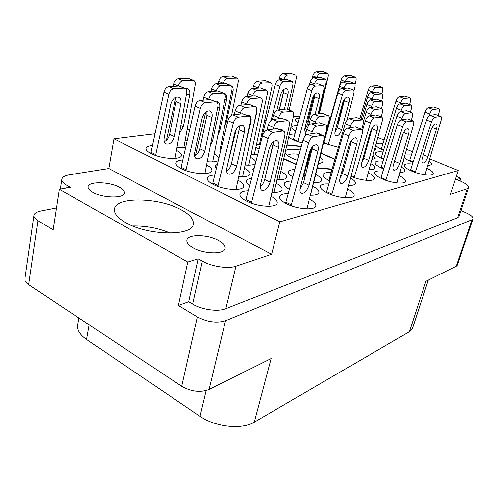 <?xml version="1.0" encoding="UTF-8"?>
<svg xmlns="http://www.w3.org/2000/svg" width="498" height="498" viewBox="0 0 498 498"><rect width="100%" height="100%" fill="white"/><g stroke="black" fill="none" stroke-linecap="round" stroke-linejoin="round"><path stroke-width="0.75" d="M125.564 222.544C147.794 235.853 192.782 236.32 193.33 224.144C193.983 219.319 189.881 214.501 181.004 209.695C159.179 197.395 115.86 196.299 114.447 208.973C113.837 213.343 117.54 217.869 125.564 222.544M193.23 247.848C204.174 254.26 224.523 254.522 225.133 248.465C225.538 245.831 223.341 243.186 218.541 240.528C207.685 234.353 187.721 233.96 186.937 240.129C186.545 242.638 188.642 245.209 193.23 247.848M92.796 192.29C102.744 198.167 124.288 198.54 124.432 193.025C124.662 191.151 123.031 189.252 119.539 187.335C109.678 181.664 88.495 181.148 88.14 186.769C87.916 188.555 89.472 190.398 92.796 192.29M404.183 157.524C405.36 158.812 407.594 160.157 410.9 161.557L412.991 162.373M427.832 165.392C430.011 165.33 431.237 164.9 431.517 164.103C431.735 163.269 430.938 162.236 429.127 161.01M412.45 164.054C407.644 163.45 404.924 163.836 404.289 165.199C404.065 166.855 406.598 168.859 411.89 171.2C420.629 175.028 432.849 176.448 433.26 173.746C433.503 172.246 431.405 170.434 426.967 168.312M323.501 143.032L338.447 147.333M383.068 171.063C378.163 170.571 375.386 171.082 374.739 172.594C374.477 174.393 377.005 176.516 382.333 178.944C391.559 183.127 404.911 184.521 405.372 181.434C405.64 179.79 403.536 177.861 399.041 175.645M383.043 151.965C378.561 151.485 376.034 151.89 375.473 153.172C375.268 154.716 377.615 156.571 382.52 158.738L383.653 159.204M402.87 162.161L403.872 161.246L403.505 159.908M369.186 169.718C372.554 169.762 374.446 169.202 374.857 168.044C375.112 166.805 373.768 165.342 370.823 163.643M374.44 150.184L375.579 149.219L375.087 147.775M383.049 161.153C378.368 160.673 375.722 161.122 375.119 162.516C374.888 164.178 377.322 166.158 382.433 168.455L383.715 168.978M399.938 172.495C402.689 172.457 404.239 171.947 404.594 170.951C404.843 169.905 403.797 168.635 401.456 167.141M351.046 176.423C360.471 180.606 374.004 181.814 374.446 178.595C374.72 176.939 372.685 175.028 368.346 172.856M375.816 145.074C376.332 146.449 378.592 147.999 382.607 149.724L383.609 150.128M371.869 159.752L375.231 158.277L373.077 155.252M288.834 136.826C289.724 137.99 291.591 139.203 294.436 140.467L302.13 143.044M290.048 131.466L290.284 130.42M152.388 145.528C148.585 145.883 146.487 146.835 146.088 148.385C145.877 150.035 147.632 151.809 151.355 153.714C161.402 158.999 181.284 160.113 181.428 155.55C181.646 153.95 180.039 152.245 176.609 150.421M177.151 147.34L185.679 147.402M187.099 141.214L185.368 140.237M221.915 141.015L222.98 141.115M207.305 161.688C212.528 162.155 216.169 161.788 218.236 160.593M218.971 157.567L214.333 153.975M251.154 154.33L257.727 154.218M259.028 149.17L255.935 147.302M214.924 150.913L220.552 151.081M222.201 144.289L221.361 143.847M277.093 179.772C282.733 180.033 285.896 179.212 286.58 177.319C286.86 175.564 284.981 173.628 280.953 171.511M214.731 175.01C210.249 175.259 207.741 176.304 207.193 178.141C206.9 180.151 209.011 182.318 213.524 184.64C224.15 190.205 243.354 191.244 243.727 186.439C244.026 184.528 242.165 182.48 238.156 180.295M348.675 185.511C352.634 185.542 354.869 184.845 355.367 183.426C355.659 181.907 354.072 180.151 350.592 178.166M310.416 195.191C315.408 195.284 318.222 194.425 318.851 192.626C319.168 190.715 317.145 188.605 312.775 186.289M256.532 144.488L260.199 144.644M261.799 138.45L260.94 138.008M238.903 176.697C245.508 177.095 249.205 176.211 250.002 174.045C250.27 172.296 248.471 170.391 244.605 168.336M313.647 182.71C318.415 182.847 321.086 182.087 321.671 180.438C321.957 178.689 320.002 176.728 315.807 174.555M272.057 192.402C278.015 192.626 281.364 191.693 282.105 189.607C282.416 187.696 280.474 185.611 276.284 183.357M328.861 183.967C323.831 183.731 320.98 184.503 320.301 186.277C319.977 188.337 322.486 190.659 327.815 193.236C337.912 198.111 353.549 199.399 354.072 195.502C354.395 193.598 352.285 191.462 347.741 189.091M182.81 159.926C178.689 160.244 176.398 161.246 175.931 162.927C175.682 164.745 177.605 166.706 181.695 168.81C192.035 174.232 211.588 175.302 211.843 170.615C212.092 168.872 210.368 167.004 206.67 165.012M245.296 165.025C250.556 165.411 253.905 164.888 255.337 163.456M255.735 161.925C255.337 160.481 253.594 158.968 250.506 157.38M288.23 193.647C283.144 193.622 280.256 194.6 279.565 196.579C279.21 198.82 281.669 201.279 286.954 203.943C297.686 209.39 315.209 210.523 315.769 205.954C316.124 203.863 314.026 201.578 309.463 199.1M248.265 190.821C243.379 190.983 240.621 192.066 239.986 194.071C239.638 196.293 241.96 198.69 246.94 201.26C257.864 206.969 276.695 207.996 277.199 203.072C277.548 200.98 275.537 198.727 271.173 196.318M56.461 207.934L40.799 210.996C36.703 211.843 34.443 213.3 34.026 215.36C33.827 217.14 35.159 218.915 38.016 220.689L53.118 229.808L59.312 189.277L187.796 262.041L178.402 305.461L197.413 316.94C207.398 322.119 216.773 323.383 225.538 320.737L471.98 219.724L473.038 218.778C473.274 217.022 470.878 214.999 465.854 212.708L460.93 210.561M38.016 220.689L28.716 284.657L181.72 386.305L197.413 316.94M225.538 320.737L209.054 389.48L271.13 358.523L254.204 422.198L409.412 331.662L425.89 281.339L456.218 266.212L471.98 219.724M428.305 280.131L412.562 328.089L409.412 331.662M254.204 422.198C242.009 429.88 215.254 427.103 199.941 416.297L86.596 339.468C79.954 334.787 76.985 329.95 77.7 324.964L78.889 317.992M459.934 180.911L460.793 178.296L456.268 176.417M251.509 178.29C248.614 178.707 246.983 179.597 246.603 180.961C246.329 182.299 247.344 183.806 249.647 185.486M294.853 169.544C291.131 169.65 289.033 170.422 288.56 171.86C288.28 173.304 289.705 174.972 292.843 176.858M217.402 164.029L215.13 166.021L216.263 168.722M291.685 181.06C287.309 181.11 284.837 181.975 284.265 183.669C283.941 185.368 285.647 187.298 289.382 189.458M331.139 172.576C326.339 172.308 323.625 172.993 322.997 174.624C322.704 176.435 324.957 178.521 329.757 180.867M254.335 167.334L252.642 168.996L253.345 171.181M329.427 121.643L328.736 121.593M327.503 126.629L328.12 126.922M299.254 118.269C296.777 118.312 295.395 118.761 295.127 119.607C294.959 120.466 295.93 121.506 298.047 122.726M265.565 122.44L264.245 122.595M263.423 126.436L264.37 127.077M327.497 129.125L326.906 129.082M325.574 134.535L326.097 134.784M295.028 133.875L289.363 134.491M297.219 125.776C294.025 125.72 292.251 126.212 291.896 127.251C291.704 128.31 293.005 129.573 295.793 131.049M383.043 143.418C379.414 143.001 377.098 143.206 376.096 144.034M263.486 130.488L262.552 130.476M261.288 136.402L262.209 136.857M325.424 137.149L324.945 137.118M411.367 154.915L404.918 154.94M429.768 158.843L458.185 170.534L279.832 221.84L271.609 254.26L108.819 168.523L69.564 174.773C64.883 175.564 62.306 177.045 61.833 179.23C61.596 181.26 63.346 183.351 67.081 185.493L70.386 187.341L59.312 189.277M178.402 305.461L188.742 301.713L198.204 258.848L187.796 262.041M271.609 254.26L235.996 266.193L225.862 308.667C218.068 311.96 201.933 309.768 192.714 304.079L188.742 301.713M198.204 258.848L202.281 261.126C211.756 266.604 228.177 269.032 235.996 266.193M301.246 146.269L287.016 144.818M335.03 159.136L321.067 153.017M312.209 149.132L311.287 148.728M317.388 168.087L332.054 169.407M283.81 158.93L296.217 164.57M319.349 113.606L319.953 113.662M329.34 117.522L330.467 117.982M377.858 137.485L384.076 140.044M406.524 149.282L412.4 151.697M279.832 221.84L113.955 138.83L154.922 133.8M187.236 129.829L189.775 129.517M264.731 120.311L266.162 120.136M293.384 116.793L299.871 115.997M108.819 168.523L113.955 138.83M225.862 308.667L457.55 217.757L467.192 188.748L468.55 187.671C468.755 185.754 465.835 183.476 459.785 180.849L456.691 179.554L460.793 178.296M458.185 170.534L450.422 194.363L467.192 188.748M468.55 187.671L458.938 216.543L457.55 217.757M473.038 218.778L457.32 265.092L456.218 266.212M28.716 284.657C25.964 282.777 24.701 280.828 24.937 278.818L34.026 215.36M209.054 389.48C200.401 392.754 191.294 391.696 181.72 386.305M170.384 233.126C158.42 228.152 145.864 225.768 132.717 225.974M354.956 84.504L355.852 80.956C356.275 79.064 356.095 77.837 355.304 77.258L348.756 77.526C347.374 77.844 346.266 79.232 345.438 81.703L345.394 81.865M338.453 118.717L339.038 119.906M355.03 77.159L350.53 75.553L344.516 75.92C343.128 76.231 342.02 77.62 341.198 80.078L327.964 126.847M339.182 115.997L340.551 112.834L344.012 99.899M306.905 208.855L323.837 140.175C324.335 137.915 324.111 136.39 323.165 135.612L322.057 135.388L313.304 136.794C311.281 137.417 309.712 139.409 308.604 142.758L291.162 205.711M309.127 152.967L300.238 187.335C299.559 190.217 299.808 192.166 300.991 193.18C304.104 193.971 306.768 191.319 308.99 185.231L317.88 151.33C318.62 148.211 318.34 146.101 317.039 144.999C313.945 144.208 311.312 146.86 309.127 152.967M322.66 135.394L316.398 132.978L307.596 134.342C305.56 134.958 303.992 136.931 302.896 140.274L285.609 203.259M299.902 189.203L303.5 182.679L312.663 146.424M291.386 204.84L285.883 202.176M248.707 165.162L262.104 102.513C262.496 100.372 262.178 98.909 261.139 98.131L260.049 97.876L251.235 98.648C249.212 99.108 247.724 100.882 246.771 103.964L246.61 104.617M253.015 128.204L256.619 112.66C257.223 109.703 256.806 107.68 255.381 106.584L254.129 106.223M260.628 97.919L255.107 95.815L246.261 96.55C244.232 97.004 242.744 98.772 241.798 101.841L240.982 105.153M204.846 173.597L217.825 106.703C218.186 104.505 217.8 102.974 216.667 102.109L215.292 101.785L205.213 102.663C202.904 103.167 201.267 105.066 200.289 108.365L185.916 170.577M201.871 118.655L194.762 152.656C194.251 155.451 194.706 157.405 196.112 158.532C199.829 159.64 202.723 157.163 204.778 151.093L211.93 117.553C212.49 114.515 211.992 112.399 210.43 111.185C206.732 110.089 203.881 112.579 201.871 118.655M216.032 101.835L210.187 99.563L200.065 100.403C197.756 100.901 196.112 102.793 195.148 106.08L180.899 168.399M194.693 156.129C197.233 154.666 198.945 152.195 199.816 148.734L206.869 115.287L206.863 111.247M186.096 169.706L181.135 167.241M345.326 197.774L362.202 133.682C362.725 131.484 362.556 130.04 361.704 129.331L353.2 130.383C351.426 130.949 350.007 132.798 348.936 135.929L331.724 194.83M349.036 145.522L340.178 177.73C339.474 180.55 339.661 182.417 340.738 183.339C343.408 183.943 345.768 181.459 347.822 175.894L356.668 144.096C357.433 141.065 357.234 139.054 356.058 138.064C353.406 137.454 351.065 139.938 349.036 145.522M361.293 129.163L355.391 126.934L347.722 128.123C345.942 128.677 344.516 130.513 343.458 133.638L326.395 192.539M339.929 178.807L342.549 173.541L351.632 140.231M331.929 194.083L326.638 191.63M274.049 192.452L289.394 125.415C289.842 123.187 289.562 121.674 288.554 120.877L287.396 120.628L278.351 121.78C276.266 122.346 274.703 124.27 273.657 127.55L273.24 129.125M273.383 142.304L266.019 173.92M283.387 131.092L282.484 130.003L280.324 129.773M288.018 120.647L282.005 118.331L272.916 119.445C270.825 119.999 269.256 121.917 268.223 125.191L266.965 130.034M313.672 182.71L329.122 120.012C329.595 117.852 329.371 116.408 328.462 115.692L319.635 116.507C317.805 117.018 316.379 118.81 315.365 121.879L314.954 123.355M311.53 147.794L307.571 163.07L307.465 167.403M328.026 115.511L322.349 113.363L314.406 114.341C312.563 114.845 311.144 116.632 310.136 119.694L308.43 125.894M307.229 165.081L308.461 163.568M242.657 176.802L256.551 111.334C256.956 109.143 256.626 107.643 255.561 106.833L254.36 106.553L245.06 107.481C242.924 107.991 241.362 109.853 240.372 113.071L240.142 114.017M236.376 129.225L227.872 163.605M245.302 145.889L250.818 121.948C251.428 118.929 251.004 116.843 249.548 115.704L247.313 115.43M255.007 106.591L249.218 104.368L239.88 105.259C237.739 105.757 236.177 107.612 235.193 110.817L234.253 114.658M259.39 144.644L271.877 86.976C272.257 84.928 271.952 83.546 270.962 82.824L262.079 83.129C260.249 83.508 258.892 85.121 258.008 87.972L257.958 88.158M266.343 98.417L267.053 95.087M270.526 82.649L265.471 80.763L257.466 81.255C255.636 81.628 254.279 83.234 253.401 86.073L252.785 88.532M310.441 195.191L326.601 129.636C327.086 127.426 326.862 125.944 325.935 125.197L324.92 124.986L316.616 126.181C314.692 126.747 313.198 128.627 312.14 131.833L311.617 133.719M310.671 149.139L304.066 174.655L304.259 179.747M320.463 134.46L318.925 133.806M325.462 124.998L319.511 122.726L311.157 123.884C309.227 124.438 307.733 126.311 306.681 129.505L304.782 136.408M303.73 176.603L305.834 173.696M361.785 129.387L363.167 124.083C363.671 121.942 363.503 120.528 362.662 119.85L354.57 120.734C352.877 121.244 351.52 123.006 350.492 126.006L349.976 127.774M342.033 170.988L342.998 171.91M362.276 119.694L356.649 117.584L349.328 118.599C347.623 119.103 346.266 120.852 345.245 123.846L328.873 180.438M330.006 180.015L329.103 179.604M236.046 189.545L250.475 120.995C250.886 118.754 250.544 117.211 249.461 116.364L248.135 116.059L238.293 117.173C236.033 117.74 234.384 119.701 233.35 123.068L217.807 186.451M234.633 133.464L226.87 168.075C226.304 170.914 226.696 172.887 228.04 173.989C231.632 175.022 234.508 172.445 236.662 166.251L244.462 132.119C245.091 129.032 244.655 126.89 243.161 125.701C239.588 124.674 236.749 127.258 234.633 133.464M248.851 116.096L242.769 113.731L232.89 114.808C230.618 115.362 228.974 117.31 227.953 120.665L212.54 184.129M226.652 171.175C228.999 169.544 230.599 167.079 231.458 163.774L239.152 129.741L239.326 126.056M218.006 185.549L212.795 182.959M278.899 179.84L293.615 115.766C294.057 113.588 293.783 112.118 292.793 111.353L283.163 112.094C281.189 112.604 279.695 114.428 278.693 117.572L278.376 118.773M287.396 120.385L285.784 119.694M292.301 111.147L286.574 108.962L277.959 109.902C275.973 110.4 274.485 112.218 273.489 115.355L272.387 119.576M219.78 151.118L231.962 89.833C232.317 87.729 231.95 86.279 230.873 85.488L220.726 85.799C218.659 86.216 217.178 87.934 216.275 90.96L216.225 91.165M218.043 134.834L219.83 130.719L226.578 99.749C227.125 96.842 226.652 94.832 225.164 93.724L223.932 93.344M230.337 85.264L225.015 83.241L215.97 83.795C213.897 84.206 212.416 85.917 211.519 88.93L210.909 91.545M254.266 154.48L267.196 94.421C267.582 92.329 267.264 90.904 266.256 90.157L256.887 90.561C254.964 90.978 253.544 92.665 252.629 95.628L252.53 96.033M260 112.473L262.216 101.835M265.783 89.964L260.504 87.978L252.1 88.582C250.17 88.993 248.751 90.673 247.842 93.624L247.133 96.481M212.64 161.862L225.208 97.894C225.563 95.741 225.189 94.253 224.081 93.431L222.843 93.132L213.318 93.848C211.14 94.309 209.583 96.114 208.643 99.27L208.544 99.7M205.655 112.062L195.453 155.681M210.467 145.167L212.634 140.461L219.581 108.259C220.135 105.29 219.649 103.223 218.118 102.065L215.821 101.741M223.502 93.182L217.931 91.041L208.376 91.725C206.191 92.174 204.634 93.973 203.701 97.122L202.997 100.16M231.663 115.212L238.169 82.431C238.517 80.365 238.169 78.952 237.11 78.198L227.518 78.416C225.557 78.79 224.144 80.433 223.272 83.34L218.69 81.423L218.161 83.664M224.996 125.309L226.453 121.761L233.008 91.937C233.543 89.092 233.089 87.131 231.632 86.067L231.371 85.93M236.618 77.993L231.526 76.082L222.936 76.518C220.969 76.891 219.556 78.528 218.69 81.423M183.899 147.589L195.253 85.058C195.577 82.936 195.16 81.46 194.008 80.626L192.732 80.309L183.015 80.838C180.799 81.242 179.249 82.998 178.359 86.092L173.64 84.044L173.117 86.422M175.894 97.247L166.382 140.305M179.666 133.028L183.339 126.853L189.732 95.18C190.23 92.255 189.688 90.206 188.101 89.036L185.642 88.7M193.411 80.371L188.039 78.311L178.296 78.809C176.074 79.213 174.524 80.956 173.64 84.044M175.035 158.389L186.694 93.082C187.018 90.916 186.582 89.397 185.399 88.526L183.992 88.171L173.702 88.837C171.356 89.291 169.725 91.134 168.803 94.365L155.513 155.451M170.646 104.543L164.147 137.958C163.693 140.704 164.197 142.646 165.66 143.785C169.488 144.968 172.389 142.577 174.356 136.626L180.911 103.665C181.415 100.683 180.855 98.579 179.23 97.353C175.427 96.195 172.563 98.592 170.646 104.543M184.746 88.239L179.118 86.054L168.797 86.689C166.45 87.131 164.813 88.961 163.904 92.186L150.726 153.39M164.24 141.706C166.948 140.405 168.741 137.958 169.619 134.379L176.08 101.505L175.881 97.203M155.675 154.604L150.938 152.251M268.733 206.29L284.756 135.998C285.217 133.719 284.931 132.163 283.904 131.329L282.627 131.055L273.06 132.431C270.856 133.059 269.206 135.089 268.111 138.525L251.285 203.109M269.069 149.02L260.579 184.26C259.956 187.148 260.28 189.134 261.55 190.211C265.004 191.164 267.862 188.474 270.121 182.156L278.625 147.408C279.316 144.271 278.955 142.117 277.542 140.946C274.112 139.994 271.286 142.689 269.069 149.02M283.325 131.08L276.994 128.609L267.382 129.941C265.166 130.557 263.517 132.574 262.434 135.998L245.757 200.644M260.261 186.831C262.365 185.051 263.834 182.629 264.656 179.56L273.047 144.912L273.371 141.737M251.509 202.182L246.037 199.461M319.318 113.737L328.114 76.916C328.512 75.011 328.288 73.754 327.447 73.156L320.426 73.362C318.95 73.673 317.805 75.086 316.983 77.601L312.75 75.964L312.003 78.709M314.898 95.081L310.354 113.457M327.142 73.038L322.617 71.407L316.199 71.737C314.717 72.048 313.566 73.455 312.75 75.964M289.276 109.884L296.242 78.871C296.621 76.904 296.354 75.59 295.439 74.937L287.558 75.148C285.92 75.484 284.682 76.978 283.841 79.63L283.835 79.636M283.785 90.792L279.21 109.765M295.071 74.793L290.346 73.063L283.194 73.43C281.551 73.76 280.312 75.248 279.471 77.893L278.936 79.96M353.835 91.047L354.813 87.169C355.248 85.233 355.062 83.969 354.265 83.378L347.442 83.72C346.004 84.062 344.859 85.507 344 88.059L343.9 88.407M336.685 125.334L337.414 127.482M353.972 83.266L349.297 81.585L343.054 82.033C341.609 82.375 340.458 83.813 339.611 86.359L325.929 134.703M336.99 124.189L338.989 120.086L344.641 98.971M318.066 113.893L323.825 89.733C324.242 87.735 324.011 86.415 323.134 85.768L315.471 86.135C313.871 86.503 312.626 88.034 311.748 90.729L297.829 141.774M315.047 114.266L319.075 98.585C319.704 95.828 319.411 93.998 318.203 93.089C315.763 92.535 313.74 94.589 312.134 99.264L305.019 127.289C304.434 129.872 304.701 131.597 305.822 132.456L305.865 132.48M322.785 85.631L317.898 83.845L310.933 84.349C309.32 84.71 308.081 86.235 307.21 88.924L293.384 139.982M304.708 129.598L307.559 124.438L314.599 96.793L314.923 94.116M297.966 141.22L293.559 139.291M318.714 113.812L326.047 83.091C326.451 81.143 326.227 79.854 325.368 79.232L318.041 79.512C316.504 79.848 315.309 81.323 314.462 83.919L314.412 84.094M314.076 95.099L307.926 119.277L307.876 123.187M325.045 79.107L320.345 77.402L313.659 77.812C312.122 78.142 310.926 79.612 310.08 82.201L309.258 85.245M307.621 121.574L308.567 120.466M381.474 108.595L382.433 105.003C382.918 102.999 382.775 101.698 382.003 101.094L375.137 101.679C373.681 102.084 372.492 103.634 371.558 106.323L371.253 107.35M381.705 100.982L376.681 99.158L370.4 99.837C368.937 100.241 367.748 101.785 366.827 104.462L362.32 119.701M409.549 104.462L410.34 101.623C410.831 99.681 410.726 98.436 410.028 97.888L403.915 98.417C402.608 98.797 401.506 100.26 400.604 102.8L400.305 103.777M409.773 97.795L404.974 96.077L399.352 96.687C398.039 97.06 396.931 98.517 396.041 101.057L381.294 149.145M383.79 149.549L381.462 148.572M366.211 180.338L382.24 121.182C382.75 119.078 382.613 117.709 381.817 117.067L374.328 117.895C372.747 118.381 371.452 120.074 370.45 122.975L354.103 177.612M370.356 131.939L361.897 161.875C361.199 164.595 361.355 166.376 362.363 167.222C364.723 167.708 366.833 165.429 368.694 160.375L377.135 130.793C377.889 127.893 377.721 125.988 376.625 125.079C374.291 124.587 372.199 126.878 370.356 131.939M381.474 116.93L376.015 114.907L369.199 115.847C367.611 116.333 366.323 118.014 365.32 120.902L362.432 130.644M361.716 162.591L363.752 158.252L372.373 127.581M354.283 176.977L351.252 175.626M411.28 120.255L412.313 116.613C412.836 114.584 412.736 113.27 412.014 112.685L405.416 113.432C404.009 113.88 402.82 115.468 401.849 118.2L401.344 119.813M394.926 160.051L395.238 159.877M411.734 112.573L406.536 110.687L400.492 111.521C399.072 111.963 397.883 113.544 396.918 116.271L381.007 167.807M383.921 168.312L381.2 167.147M287.533 109.137L292.83 85.475C293.222 83.459 292.949 82.114 292.009 81.429L283.742 81.728C282.03 82.095 280.741 83.652 279.87 86.403L271.024 120.404M284.389 109.199L287.969 94.489C288.56 91.713 288.211 89.839 286.916 88.881C284.277 88.239 282.142 90.325 280.523 95.13L276.888 110.27M291.616 81.274L286.699 79.462L279.222 79.923C277.504 80.278 276.209 81.834 275.344 84.573L261.898 136.707M279.397 109.741L283.511 92.678L283.742 89.559M262.402 136.11L262.073 135.966M381.68 100.969L382.52 97.801C382.993 95.84 382.844 94.57 382.091 93.991L375.498 94.471C374.098 94.844 372.946 96.332 372.056 98.921L371.825 99.681M381.81 93.885L376.98 92.142L370.935 92.721C369.528 93.095 368.383 94.57 367.493 97.16L360.994 119.178M381.25 116.843L382.34 112.772C382.838 110.724 382.694 109.386 381.916 108.763L374.745 109.46C373.232 109.909 371.994 111.527 371.029 114.31L370.624 115.654M363.254 157.069L364.019 157.293M381.593 108.639L376.364 106.721L369.827 107.524C368.302 107.966 367.063 109.572 366.105 112.355L363.422 121.406M410.389 112.056L411.292 108.838C411.796 106.852 411.697 105.576 410.987 105.01L404.637 105.644C403.28 106.055 402.135 107.574 401.201 110.207L400.809 111.477M410.719 104.91L405.727 103.111L399.9 103.827C398.537 104.231 397.392 105.744 396.464 108.377L381.157 158.127M383.846 158.582L381.337 157.517M396.862 182.928L413.415 125.01C413.956 122.931 413.863 121.587 413.135 120.977L406.256 121.861C404.793 122.352 403.561 124.014 402.546 126.853L385.85 180.32M402.179 135.605L393.482 164.913C392.748 167.608 392.847 169.357 393.781 170.16C395.922 170.559 397.921 168.312 399.77 163.4L408.435 134.441C409.225 131.559 409.119 129.698 408.117 128.839C405.988 128.434 404.009 130.688 402.179 135.605M412.83 120.858L407.408 118.873L401.127 119.844C399.657 120.323 398.419 121.979 397.41 124.811L380.846 178.259M393.787 163.898L403.231 132.947M386.025 179.722L381.057 177.543M381.86 93.898L382.601 91.103C383.062 89.186 382.912 87.947 382.171 87.387L375.828 87.779C374.484 88.127 373.375 89.553 372.51 92.055L372.355 92.584M381.904 87.287L377.26 85.625L371.433 86.11C370.076 86.453 368.968 87.878 368.115 90.375L359.774 118.68M347.025 120.279L353.698 93.836C354.146 91.862 353.96 90.568 353.144 89.951L346.035 90.381C344.535 90.754 343.34 92.261 342.456 94.9L328.194 144.93M342.593 103.242L335.247 130.719C334.631 133.29 334.849 134.983 335.895 135.798C338.161 136.278 340.103 134.248 341.721 129.71L349.061 102.538C349.714 99.805 349.484 98.006 348.357 97.141C346.11 96.662 344.186 98.697 342.593 103.242M352.827 89.833L347.971 88.071L341.479 88.613C339.978 88.98 338.783 90.48 337.899 93.12L323.744 143.144M334.924 132.512L337.308 127.874L344.927 98.616M328.338 144.401L323.912 142.496M424.937 174.86L441.178 120.311C441.726 118.3 441.67 117.018 441.01 116.457L434.935 117.254C433.627 117.702 432.488 119.271 431.511 121.948L415.195 172.464M430.932 130.246L422.385 157.966C421.638 160.586 421.694 162.261 422.541 162.995C424.433 163.307 426.244 161.178 427.981 156.615L436.497 129.206C437.294 126.424 437.238 124.637 436.329 123.859C434.455 123.541 432.656 125.67 430.932 130.246M440.761 116.364L435.601 114.503L430.011 115.368C428.691 115.81 427.552 117.366 426.581 120.037L410.383 170.528M415.357 171.935L410.57 169.905M438.277 115.418L439.124 112.536C439.653 110.575 439.591 109.323 438.937 108.782L433.079 109.46C431.816 109.877 430.714 111.378 429.774 113.961L429.195 115.76M438.701 108.695L433.739 106.921L428.336 107.668C427.066 108.072 425.964 109.566 425.031 112.143L409.462 160.922M413.166 161.825L409.636 160.35M285.155 153.023L285.815 153.963C287.122 155.438 289.444 156.938 292.78 158.457L297.399 160.275M307.608 162.914L308.586 163.076M318.49 163.556L321.005 163.002C323.918 161.75 323.6 159.808 320.046 157.181M333.76 163.518L334.55 159.522L333.865 158.955L320.992 153.309M331.749 169.376L332.178 168.978M311.231 152.88L310.291 152.55M300.232 149.966C293.073 148.784 288.242 148.952 285.734 150.458M286.948 145.105L301.166 146.555M296.31 164.234L283.885 158.594M331.836 169.052L317.469 167.758M311.213 149.02L312.128 149.425M310.086 157.293L309.158 156.938M299.024 154.349C292.681 153.471 288.908 153.907 287.713 155.637M67.081 185.493L66.695 187.989M192.714 304.079L202.281 261.126M199.941 416.297L206.066 390.594M89.179 324.827L86.596 339.468M354.738 77.14L350.53 75.553M348.756 77.526L344.516 75.92M345.438 81.703L341.198 80.078M340.893 112.971L340.551 112.834M322.057 135.388L316.398 132.978M313.304 136.794L307.596 134.342M308.604 142.758L302.896 140.274M317.88 151.33L312.271 148.877M308.99 185.231L303.5 182.679M260.049 97.876L255.107 95.815M251.235 98.648L246.261 96.55M246.771 103.964L241.798 101.841M256.619 112.66L256.302 112.523M215.292 101.785L210.187 99.563M205.213 102.663L200.065 100.403M200.289 108.365L195.148 106.08M211.93 117.553L206.869 115.287M204.778 151.093L199.816 148.734M360.82 129.163L355.391 126.934M353.2 130.383L347.722 128.123M348.936 135.929L343.458 133.638M356.668 144.096L351.289 141.83M347.822 175.894L342.549 173.541M287.396 120.628L282.005 118.331M278.351 121.78L272.916 119.445M273.657 127.55L268.223 125.191M327.535 115.492L322.349 113.363M319.635 116.507L314.406 114.341M315.365 121.879L310.136 119.694M254.36 106.553L249.218 104.368M245.06 107.481L239.88 105.259M240.372 113.071L235.193 110.817M250.818 121.948L250.326 121.73M270.047 82.612L265.471 80.763M262.079 83.129L257.466 81.255M258.008 87.972L253.401 86.073M324.92 124.986L319.511 122.726M316.616 126.181L311.157 123.884M312.14 131.833L306.681 129.505M361.847 119.688L356.649 117.584M354.57 120.734L349.328 118.599M350.492 126.006L345.245 123.846M345.475 162.933L344.379 162.454M248.135 116.059L242.769 113.731M238.293 117.173L232.89 114.808M233.35 123.068L227.953 120.665M244.462 132.119L239.152 129.741M236.662 166.251L231.458 163.774M291.741 111.122L286.574 108.962M283.163 112.094L277.959 109.902M278.693 117.572L273.489 115.355M229.746 85.214L225.015 83.241M220.726 85.799L215.97 83.795M216.275 90.96L211.519 88.93M226.578 99.749L224.978 99.065M219.83 130.719L218.921 130.308M265.253 89.926L260.504 87.978M256.887 90.561L252.1 88.582M252.629 95.628L247.842 93.624M222.843 93.132L217.931 91.041M213.318 93.848L208.376 91.725M208.643 99.27L203.701 97.122M219.581 108.259L217.688 107.431M212.634 140.461L211.469 139.919M236.083 77.949L231.526 76.082M227.518 78.416L222.936 76.518M233.008 91.937L231.663 91.371M226.453 121.761L225.756 121.45M192.732 80.309L188.039 78.311M183.015 80.838L178.296 78.809M189.732 95.18L186.569 93.792M183.339 126.853L180.948 125.739M183.992 88.171L179.118 86.054M173.702 88.837L168.797 86.689M168.803 94.365L163.904 92.186M180.911 103.665L176.08 101.505M174.356 136.626L169.619 134.379M282.627 131.055L276.994 128.609M273.06 132.431L267.382 129.941M268.111 138.525L262.434 135.998M278.625 147.408L273.047 144.912M270.121 182.156L264.656 179.56M326.819 73.013L322.617 71.407M320.426 73.362L316.199 71.737M294.685 74.762L290.346 73.063M287.558 75.148L283.194 73.43M283.841 79.63L279.471 77.893M353.655 83.247L349.297 81.585M347.442 83.72L343.054 82.033M344 88.059L339.611 86.359M339.356 120.236L338.989 120.086M322.405 85.606L317.898 83.845M315.471 86.135L310.933 84.349M311.748 90.729L307.21 88.924M319.075 98.585L314.599 96.793M308.698 124.923L307.559 124.438M324.696 79.082L320.345 77.402M318.041 79.512L313.659 77.812M314.462 83.919L310.08 82.201M381.381 100.969L376.681 99.158M375.137 101.679L370.4 99.837M371.558 106.323L366.827 104.462M409.505 97.782L404.974 96.077M403.915 98.417L399.352 96.687M400.604 102.8L396.041 101.057M381.095 116.924L376.015 114.907M374.328 117.895L369.199 115.847M370.45 122.975L365.32 120.902M377.135 130.793L372.099 128.745M368.694 160.375L363.752 158.252M411.423 112.573L406.536 110.687M405.416 113.432L400.492 111.521M401.849 118.2L396.918 116.271M291.193 81.242L286.699 79.462M283.742 81.728L279.222 79.923M279.87 86.403L275.344 84.573M287.969 94.489L283.511 92.678M381.505 93.873L376.98 92.142M375.498 94.471L370.935 92.721M372.056 98.921L367.493 97.16M381.244 108.632L376.364 106.721M374.745 109.46L369.827 107.524M371.029 114.31L366.105 112.355M366.291 149.257L365.551 148.946M410.427 104.904L405.727 103.111M404.637 105.644L399.9 103.827M401.201 110.207L396.464 108.377M412.5 120.858L407.408 118.873M406.256 121.861L401.127 119.844M402.546 126.853L397.41 124.811M408.435 134.441L403.486 132.456M399.77 163.4L394.814 161.308M381.624 87.275L377.26 85.625M375.828 87.779L371.433 86.11M372.51 92.055L368.115 90.375M352.491 89.814L347.971 88.071M346.035 90.381L341.479 88.613M342.456 94.9L337.899 93.12M349.061 102.538L344.572 100.764M341.721 129.71L337.308 127.874M440.487 116.364L435.601 114.503M434.935 117.254L430.011 115.368M431.511 121.948L426.581 120.037M436.497 129.206L432.071 127.476M427.981 156.615L423.381 154.729M438.445 108.695L433.739 106.921M433.079 109.46L428.336 107.668M429.774 113.961L425.031 112.143M60.326 189.097L61.833 179.23M317.039 144.999L316.348 144.7M255.381 106.584L254.683 106.286M210.43 111.185L209.571 110.805M356.058 138.064L355.497 137.828M282.484 130.003L281.756 129.685M249.548 115.704L248.788 115.374M320.077 134.118L319.442 133.85M243.161 125.701L242.333 125.334M286.985 120.037L286.319 119.75M225.164 93.724L224.442 93.419M218.118 102.065L217.333 101.723M188.101 89.036L187.292 88.681M179.23 97.353L178.346 96.961M277.542 140.946L276.757 140.598M318.203 93.089L317.724 92.896M376.625 125.079L376.164 124.892M286.916 88.881L286.381 88.669M408.117 128.839L407.706 128.677M348.357 97.141L347.934 96.973M436.329 123.859L435.987 123.722"/></g></svg>
